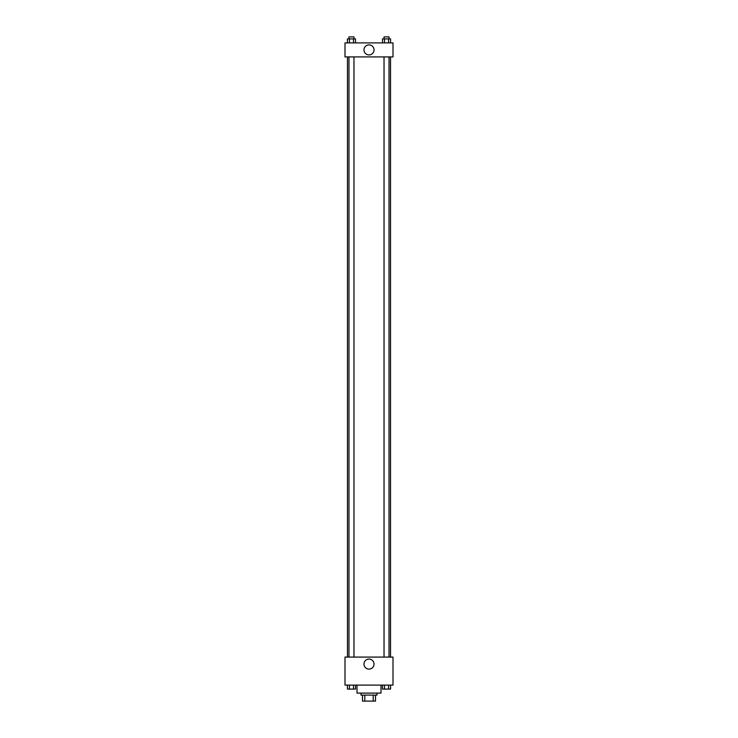 <?xml version="1.0" encoding="UTF-8"?>
<svg xmlns="http://www.w3.org/2000/svg" width="738" height="738" viewBox="0 0 738 738"><rect width="100%" height="100%" fill="white"/><g stroke="black" fill="none" stroke-linecap="round" stroke-linejoin="round"><path stroke-width="1.11" d="M373.207 695.095L373.207 701.1L362.496 701.1L362.496 695.095M373.207 701.1L375.504 701.1L375.504 695.095L375.504 701.1M376.998 693.102L376.998 695.095L361.002 695.095L361.002 693.102M364.793 695.095L364.793 701.1M356.998 685.095L356.998 693.102L381.002 693.102L381.002 685.095M393.003 685.095L344.997 685.095L344.997 657.088L393.003 657.088L393.003 685.095M369 669.108A5.018 5.018 0 0 1 364.655 661.58A5.018 5.018 0 0 1 373.345 661.58A5.018 5.018 0 0 1 369 669.108M390.522 56.909L390.522 657.088M384.028 657.088L384.028 56.909M353.972 56.909L353.972 657.088M393.003 56.909L344.997 56.909L344.997 42.905L393.003 42.905L393.003 56.909M374.018 49.907A5.018 5.018 0 0 1 366.491 54.252A5.018 5.018 0 0 1 366.491 45.562A5.018 5.018 0 0 1 374.018 49.907M390.568 42.905L390.568 38.902L382.487 38.902L382.487 42.905M388.548 38.902L388.548 42.905M384.507 38.902L384.507 42.905M384.028 38.902L384.028 36.9L389.027 36.9L389.027 38.902M355.513 42.905L355.513 38.902L347.432 38.902L347.432 42.905M353.493 38.902L353.493 42.905M349.452 38.902L349.452 42.905M348.973 38.902L348.973 36.9L353.972 36.9L353.972 38.902M390.568 685.095L390.568 689.098L382.487 689.098L382.487 685.095M388.548 685.095L388.548 689.098M384.507 685.095L384.507 689.098M389.027 689.098L384.028 689.117M355.513 685.095L355.513 689.098L347.432 689.098L347.432 685.095M353.493 685.095L353.493 689.098M349.452 685.095L349.452 689.098M353.972 689.098L348.973 689.117M347.478 56.909L347.478 657.088M389.027 657.088L389.027 56.909M348.973 56.909L348.973 657.088"/></g></svg>
